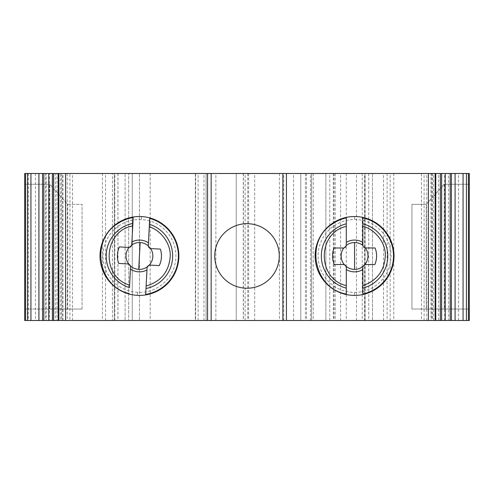 <?xml version="1.0" encoding="UTF-8"?>
<svg xmlns="http://www.w3.org/2000/svg" width="494" height="494" viewBox="0 0 494 494"><rect width="100%" height="100%" fill="white"/><g stroke="black" fill="none" stroke-linecap="round" stroke-linejoin="round"><path stroke-width="0.37" stroke-dasharray="2.47 1.85" d="M215.866 320.501L215.866 173.499L195.371 173.499L195.371 320.501L195.371 173.499L139.438 173.499L139.438 320.501L139.438 173.499L128.681 173.499L128.681 320.501L128.681 173.499L132.262 173.499L132.262 320.501L132.262 173.499L125.093 173.499L125.093 320.501L125.093 173.499L132.262 173.499L24.7 173.499L46.214 173.499L46.214 320.501L46.214 173.499L24.7 173.499L24.7 320.501L24.7 173.499L24.7 320.501L469.3 320.501L469.3 173.499L364.955 173.499L364.955 320.501M49.449 320.501L63.047 320.501L49.449 320.501L49.449 173.499L60.416 173.499L60.416 320.501M69.913 320.501L53.624 320.501L72.544 320.501L69.913 320.501L69.913 173.499L55.34 173.499L55.34 320.501M61.596 320.501L58.224 320.501L61.596 320.501L61.596 173.499L58.224 173.499L61.596 173.499M432.404 320.501L435.776 320.501L432.404 320.501L432.404 173.499L435.776 173.499L432.404 173.499M438.66 320.501L421.456 320.501L438.66 320.501L438.66 173.499L421.456 173.499L421.456 320.501M448.472 320.501L430.953 320.501L448.472 320.501L448.472 173.499L430.953 173.499L430.953 320.501M433.584 320.501L433.584 173.499L441.741 173.499L441.741 320.501L441.716 173.499L448.472 173.499M114.336 320.501L56.971 320.501L117.924 320.501L114.336 320.501L114.336 173.499L117.924 173.499L114.336 173.499L114.336 320.501L114.336 173.499L112.416 173.499L112.416 320.501M53.383 320.501L56.971 320.501L53.383 320.501L53.383 173.499L56.971 173.499L53.383 173.499L53.383 320.501M243.295 320.501L311.541 320.501L243.295 320.501L243.295 173.499L268.514 173.499L215.866 173.499M364.455 320.501L364.455 173.499L372.495 173.499L372.495 320.501L372.495 173.499L364.955 173.499M469.3 309.028L469.3 184.256L469.3 309.028L411.934 309.028L411.934 204.331L426.273 204.331L444.199 184.256L469.3 184.256L444.199 184.256L426.273 204.331L411.934 204.331L411.934 309.028L469.3 309.028M430.953 173.499L433.584 173.499M424.087 320.501L424.087 173.499L438.66 173.499M421.456 173.499L424.087 173.499M426.779 320.501L426.779 173.499M286.44 320.501L286.44 173.499M207.56 173.499L207.56 320.501M55.34 173.499L69.913 173.499M67.221 173.499L67.221 320.501M72.544 320.501L72.544 173.499M63.047 320.501L63.047 173.499L45.528 173.499L45.528 320.501M45.528 173.499L49.449 173.499M60.416 173.499L63.047 173.499M52.259 320.501L52.259 173.499L52.284 320.501M24.7 184.256L24.7 309.028L24.7 184.256L49.801 184.256L24.7 184.256M132.262 173.499L132.262 320.501L132.262 173.499M206.128 173.499L206.128 320.501L206.128 173.499M364.455 173.499L325.879 173.499L325.879 320.501L325.879 173.499L334.024 173.499L243.295 173.499M334.024 173.499L334.024 320.501M335.185 173.499L335.185 320.501M114.336 173.499L56.971 173.499L56.971 320.501L56.971 173.499L112.416 173.499M236.243 173.499L236.243 320.501L236.243 173.499M300.784 173.499L300.784 320.501L300.784 173.499M311.541 320.501L311.541 173.499L311.541 320.501M24.7 309.028L49.801 309.028L49.801 184.256L67.727 204.331L82.066 204.331L67.727 204.331L49.801 184.256L49.801 309.028L82.066 309.028L24.7 309.028M82.066 309.028L82.066 204.331L82.066 309.028M67.727 309.028L67.727 204.331L67.727 309.028M178.877 255.966A39.44 39.44 0 0 0 139.438 216.526A39.44 39.44 0 0 0 99.998 255.966A39.44 39.44 0 0 0 139.438 295.406A39.44 39.44 0 0 0 178.877 255.966M315.123 255.966A39.44 39.44 0 0 0 354.562 295.406A39.44 39.44 0 0 0 394.002 255.966A39.44 39.44 0 0 0 354.562 216.526A39.44 39.44 0 0 0 315.123 255.966M279.271 255.966A32.271 32.271 0 0 0 247 223.696A32.271 32.271 0 0 0 214.729 255.966A32.271 32.271 0 0 0 247 288.23A32.271 32.271 0 0 0 279.271 255.966M426.273 309.028L426.273 204.331L426.273 309.028M444.199 309.028L444.199 184.256L444.199 309.028M346.288 223.794L346.282 217.379A39.464 39.464 0 0 1 362.818 217.372L362.818 217.397M362.824 227.796L362.831 242.937M346.294 242.387L346.288 236.101M346.263 245.425L343.799 247.957L334.03 248M346.306 285.563L346.3 268.866M346.3 268.193L346.041 266.328M346.294 267.402L346.3 267.544A3.007 3.007 0 0 0 343.293 264.537L343.472 264.543M362.837 268.193L362.843 277.085M365.325 247.951L365.838 247.994L362.862 245.419M362.831 242.387L362.831 244.987A3.007 3.007 0 0 0 365.838 247.994L375.094 247.988M362.837 269.539L362.837 267.538A3.007 3.007 0 0 1 365.844 264.531L365.665 264.537M362.843 294.523L362.843 294.548A39.464 39.464 0 0 0 362.818 217.372L362.818 217.903M362.843 294.016L362.843 294.548A39.464 39.464 0 0 1 315.098 255.978A39.464 39.464 0 0 1 346.282 217.379A39.464 39.464 0 0 0 354.575 295.431A39.464 39.464 0 0 1 315.098 255.978A39.464 39.464 -64.8 0 1 354.55 216.502A39.464 39.464 -64.8 0 0 315.098 255.978A39.464 39.464 0 0 0 346.306 294.554L346.306 294.023M354.575 292.812L354.575 292.423L354.575 292.812M354.55 219.503L354.556 219.503A36.457 36.457 60.8 0 1 391.026 255.954A36.457 36.457 60.8 0 1 354.575 292.423L354.575 292.423A36.457 36.457 -64.8 0 1 318.105 255.972A36.457 36.457 -64.8 0 1 354.55 219.503L354.55 216.502A39.464 39.464 60.8 0 1 394.027 255.954A39.464 39.464 0 0 1 354.575 295.431A39.464 39.464 0 0 0 394.027 255.954A39.464 39.464 60.8 0 0 354.55 216.502M339.18 292.306L346.306 294.529M346.3 269.545L346.3 267.544M346.294 244.993A3.007 3.007 0 0 1 343.287 248L343.799 247.957M133.226 217.014L133.226 216.989A39.464 39.464 0 0 1 149.738 217.866L149.738 217.891M149.188 228.277L148.385 243.394M131.898 241.967L132.231 235.687M132.886 223.399L133.226 216.989A39.464 39.464 0 0 0 100.029 253.873A39.464 39.464 0 0 1 133.226 216.989M131.707 244.993L129.113 247.395L119.357 246.92M129.607 285.081L130.496 268.403M130.527 267.736L130.373 265.858M130.57 266.945L130.564 267.087A3.007 3.007 0 0 0 127.724 263.926L127.897 263.938M147.045 268.613L146.57 277.498M148.41 242.844L148.274 245.444A3.007 3.007 0 0 0 151.121 248.606L148.28 245.876M150.608 248.531L160.365 249.093M146.971 269.959L147.076 267.964A3.007 3.007 0 0 1 150.238 265.117L150.065 265.117M145.65 294.912L145.644 294.937A39.464 39.464 0 0 0 149.738 217.866L149.713 218.397M145.674 294.405L145.644 294.937A39.464 39.464 0 0 1 100.029 253.873A39.464 39.464 0 0 0 137.338 295.375A39.464 39.464 0 0 1 100.029 253.873A39.464 39.464 -61.7 0 1 141.531 216.557A39.464 39.464 -61.7 0 0 100.029 253.873A39.464 39.464 0 0 0 129.132 294.06L129.162 293.529M137.48 292.757L137.499 292.368L137.48 292.757M141.37 219.558L141.37 219.558A36.457 36.457 -61.7 0 0 103.03 254.027A36.457 36.457 -61.7 0 0 137.499 292.368L137.499 292.368A36.457 36.457 63.9 0 0 175.845 257.899A36.457 36.457 63.9 0 0 141.37 219.558L141.531 216.557A39.464 39.464 63.9 0 1 178.847 258.059A39.464 39.464 0 0 1 137.344 295.375A39.464 39.464 0 0 0 178.847 258.059A39.464 39.464 63.9 0 0 141.531 216.557M122.135 291.435L129.132 294.035M130.459 269.082L130.564 267.087M131.762 244.567A3.007 3.007 0 0 1 128.601 247.408L129.113 247.395M365.14 320.501L365.14 173.499M368.722 173.499L368.722 320.501M383.548 320.501L383.548 173.499M387.123 173.499L387.123 320.501M390.186 320.501L390.186 173.499M393.761 173.499L393.761 320.501M458.543 320.501L458.543 173.499M444.551 320.501L444.551 173.499M431.793 173.499L431.793 320.501M62.207 320.501L62.207 173.499M35.457 173.499L35.457 320.501M42.626 320.501L42.626 173.499M39.045 173.499L39.045 320.501M28.288 173.499L28.288 320.501M114.874 320.501L114.874 173.499M117.98 173.499L117.98 320.501M150.195 173.499L150.195 320.501M203.973 320.501L203.973 173.499M198.119 320.501L198.119 173.499M195.661 173.499L195.661 320.501M245.148 320.501L245.148 173.499M248.612 173.499L248.612 320.501M254.657 320.501L254.657 173.499M279.468 173.499L279.468 320.501M310.467 320.501L310.467 173.499M313.202 173.499L313.202 320.501M329.764 320.501L329.764 173.499M333.339 173.499L333.339 320.501M340.564 320.501L340.564 173.499M346.275 173.499L346.275 320.501M356.495 320.501L356.495 173.499M362.226 173.499L362.226 320.501M105.562 320.501L105.562 173.499M102.456 173.499L102.456 320.501M283.723 320.501L283.723 173.499M305.416 173.499L305.416 320.501M247.735 173.499L247.735 320.501M243.412 173.499L243.412 320.501M293.609 320.501L293.609 173.499M306.521 173.499L306.521 320.501M354.575 293.053L354.575 295.424M137.468 292.998L137.344 295.369M195.556 173.499L195.556 320.501M117.924 173.499L117.924 320.501"/><path stroke-width="0.74" d="M25.565 320.501L24.7 320.501L24.7 173.499L27.565 173.499L27.565 320.501L25.565 320.501L25.565 173.499M207.56 320.501L207.56 173.499L286.44 173.499L286.44 320.501L27.565 320.501M286.44 320.501L435.165 320.501L435.165 173.499L441.605 173.499L441.605 320.501L435.165 320.501M441.605 173.499L469.3 173.499L469.3 320.501L441.605 320.501M466.435 173.499L466.435 320.501M463.063 173.499L463.063 320.501M455.091 173.499L455.091 320.501M451.417 173.499L451.417 320.501M450.188 173.499L450.188 320.501M445.279 173.499L445.279 320.501M440.376 173.499L440.376 320.501M435.776 173.499L435.776 320.501M286.44 173.499L435.165 173.499M315.123 255.966A39.44 39.44 0 0 1 354.562 216.526A39.44 39.44 0 0 1 394.002 255.966A39.44 39.44 0 0 1 354.562 295.406A39.44 39.44 0 0 1 315.123 255.966M214.729 255.966A32.271 32.271 0 0 1 247 223.696A32.271 32.271 0 0 1 279.271 255.966A32.271 32.271 0 0 1 247 288.23A32.271 32.271 0 0 1 214.729 255.966M207.56 173.499L58.835 173.499L58.835 320.501M99.998 255.966A39.44 39.44 0 0 1 139.438 216.526A39.44 39.44 0 0 1 178.877 255.966A39.44 39.44 0 0 1 139.438 295.406A39.44 39.44 0 0 1 99.998 255.966M27.565 173.499L58.224 173.499L58.224 320.501M58.224 173.499L58.835 173.499M53.624 173.499L53.624 320.501M52.395 173.499L52.395 320.501M48.721 173.499L48.721 320.501M43.812 173.499L43.812 320.501M42.583 173.499L42.583 320.501M38.909 173.499L38.909 320.501M30.937 173.499L30.937 320.501M365.233 247.932L365.838 247.994A3.007 3.007 0 0 1 362.831 244.987L362.831 242.387A15.894 15.894 44.8 0 0 354.562 240.065A15.894 15.894 -45 0 0 346.294 242.387M362.818 217.397L362.824 227.796M346.288 236.101L346.282 217.91A38.946 38.946 0 0 0 331.925 224.276C304.508 241.757 314.215 288.817 346.306 294.023L346.306 285.563C317.105 279.159 316.839 232.921 346.288 226.363L346.288 223.794A33.215 33.215 0 0 0 346.306 288.138L346.306 294.529M346.288 226.363L346.294 244.993A3.007 3.007 0 0 1 343.287 248L334.03 248A22.026 22.026 -45 0 0 334.277 264.543L343.293 264.537A3.007 3.007 0 0 1 346.3 267.544L346.306 287.879M346.245 245.518L346.294 244.993M346.263 245.425A13.418 13.418 135 0 1 354.562 242.548L354.569 269.384A13.418 13.418 135 0 1 346.041 266.328L346.01 266.254M346.078 266.414L344.435 264.765L343.293 264.537L334.277 264.543M343.892 247.939L343.287 248M346.3 269.545A15.894 15.894 -45 0 0 354.569 271.861A15.894 15.894 44.8 0 0 362.837 269.539M346.3 268.866L346.3 268.193M363.127 266.241L362.837 267.538A3.007 3.007 0 0 1 365.844 264.531L364.702 264.753L363.059 266.408M362.874 245.512L362.824 226.357C374.236 228.876 386.191 242.468 385.295 256.213C384.332 270.953 376.848 280.734 362.843 285.557L362.837 268.193M362.831 244.987L362.862 245.419L362.831 244.987M364.702 264.753A13.418 13.418 -135.2 0 0 365.325 247.951L374.946 247.988M374.86 264.525L365.844 264.531L374.86 264.525A22.026 22.026 44.8 0 0 375.094 247.988M362.818 217.372L362.824 226.357M362.843 277.085L362.843 294.523M362.843 285.557L362.843 294.548M346.306 294.554L346.306 294.023M160.217 249.087L151.121 248.606A3.007 3.007 0 0 1 148.274 245.444L148.41 242.844A15.894 15.894 47.9 0 0 140.277 240.09A15.894 15.894 -41.9 0 0 131.898 241.967M149.738 217.891L149.188 228.277M132.231 235.687L133.226 217.014M129.132 294.06L129.162 293.529C97.392 286.613 90.211 239.108 118.517 223.115A38.946 38.946 0 0 1 133.195 217.521L133.226 216.989M132.75 225.962L132.886 223.399A33.215 33.215 0 0 0 129.471 287.65L129.607 285.081C100.788 277.128 102.993 230.945 132.75 225.962L131.762 244.567A3.007 3.007 0 0 1 128.601 247.408L119.357 246.92A22.026 22.026 -41.9 0 0 118.721 263.444L127.724 263.926A3.007 3.007 0 0 1 130.564 267.087L129.484 287.391M131.688 245.092L131.762 244.567M131.707 244.993A13.418 13.418 138.1 0 1 140.148 242.566L138.721 269.36A13.418 13.418 138.1 0 1 130.373 265.858L130.342 265.778M130.404 265.945L128.848 264.21L127.724 263.926L118.721 263.444M129.206 247.377L128.601 247.408M130.459 269.082A15.894 15.894 -41.9 0 0 138.592 271.836A15.894 15.894 47.9 0 0 146.971 269.959M130.496 268.403L130.527 267.736M147.44 266.686L147.076 267.964A3.007 3.007 0 0 1 150.238 265.117L149.089 265.284L147.36 266.846M148.293 245.975L149.262 226.839C160.525 229.963 171.733 244.178 170.109 257.856C168.361 272.521 160.365 281.889 146.125 285.958L147.045 268.613M149.089 265.284A13.418 13.418 -132.1 0 0 150.608 248.531L150.516 248.513M148.274 245.444L148.28 245.876L148.274 245.444M159.241 265.599L150.238 265.117L159.241 265.599A22.026 22.026 47.9 0 0 160.365 249.093M149.738 217.866L149.262 226.839M146.57 277.498L145.65 294.912M146.125 285.958L145.644 294.937M129.162 293.529L129.132 294.035M468.436 173.499L468.436 320.501M428.421 173.499L428.421 320.501M282.852 173.499L282.852 320.501M211.148 320.501L211.148 173.499M65.579 320.501L65.579 173.499M344.435 264.765A13.418 13.418 135 0 1 343.799 247.957M363.09 266.322A13.418 13.418 -135.2 0 1 354.569 269.384M354.562 242.548A13.418 13.418 -135.2 0 1 362.862 245.419M362.843 288.132A33.215 33.215 0 0 0 362.824 223.788M362.843 294.016A38.946 38.946 0 0 0 362.818 217.903M128.848 264.21A13.418 13.418 138.1 0 1 129.113 247.395M147.397 266.76A13.418 13.418 -132.1 0 1 138.721 269.36M140.148 242.566A13.418 13.418 -132.1 0 1 148.28 245.876M145.989 288.527A33.215 33.215 0 0 0 149.398 224.276M145.674 294.405A38.946 38.946 0 0 0 149.713 218.397"/></g></svg>
